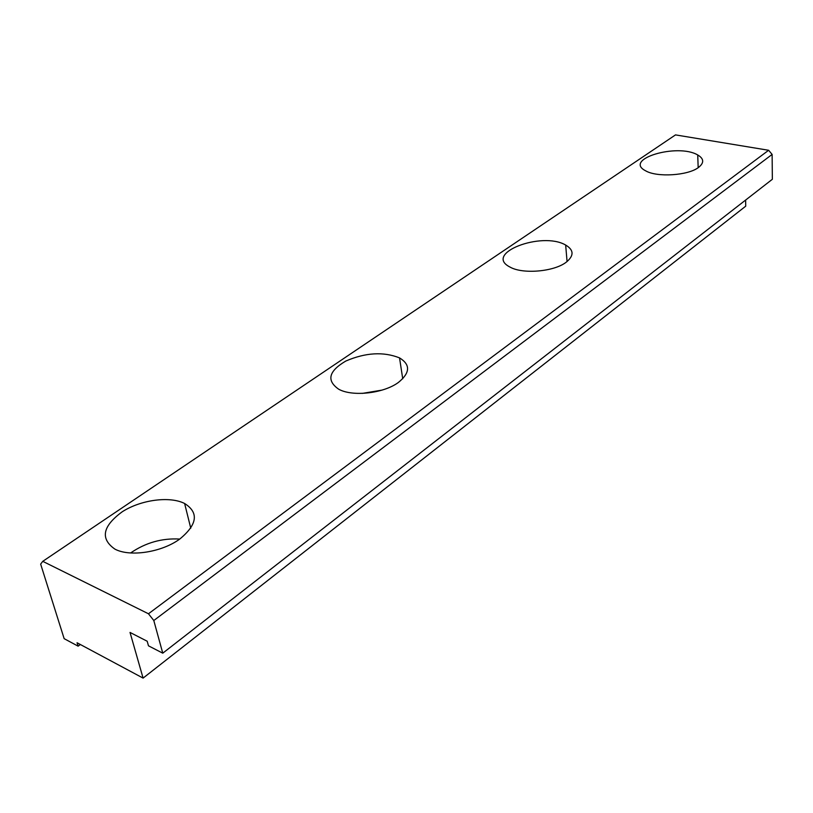 <?xml version="1.0" encoding="UTF-8"?>
<svg xmlns="http://www.w3.org/2000/svg" width="813" height="813" viewBox="0 0 813 813"><rect width="100%" height="100%" fill="white"/><g stroke="black" fill="none" stroke-linecap="round" stroke-linejoin="round"><path stroke-width="1.22" d="M148.464 613.774L153.799 620.522L772.126 154.429L768.631 150.273L148.464 613.774L42.754 561.336L675.501 134.897L768.631 150.273M179.917 538.928C162.051 552.23 130.009 557.271 114.877 549.1C100.04 538.694 102.529 526.224 122.326 511.712C141.045 499.731 169.856 495.93 184.622 503.501C198.982 512.607 197.417 524.415 179.917 538.928M398.512 382.354C383.888 393.39 352.568 396.988 338.696 389.214C326.267 380.525 328.655 371.135 345.83 361.033C365.596 352.557 383.502 351.511 399.539 357.893C410.565 364.62 410.219 372.771 398.512 382.354M566.021 262.355C553.775 271.755 522.627 274.367 510.056 267.091C483.085 253.565 541.702 230.973 565.665 245.048C574.039 250.048 574.161 255.821 566.021 262.355M698.489 167.468C688.072 175.598 656.924 177.549 645.664 170.832C622.809 159.236 677.453 142.925 697.727 154.968C704.058 158.708 704.312 162.874 698.489 167.468M153.799 620.522L162.763 653.174L772.35 179.287L772.126 154.429M162.763 653.174L148.474 645.817L147.194 641.233L130.029 632.433L143.088 678.103L745.734 206.167L745.623 200.069M382.039 390.108L362.293 393.401M179.744 539.06C162 538.033 145.629 542.667 130.619 552.962M143.088 678.103L77.052 642.748L78.119 646.162L64.146 638.662L40.65 564.11L42.754 561.336M80.365 644.516L78.119 646.162M698.174 167.681L697.727 154.968M567.068 261.562L565.665 245.048M402.73 378.777L399.539 357.893M190.76 528.176L184.622 503.501"/></g></svg>
